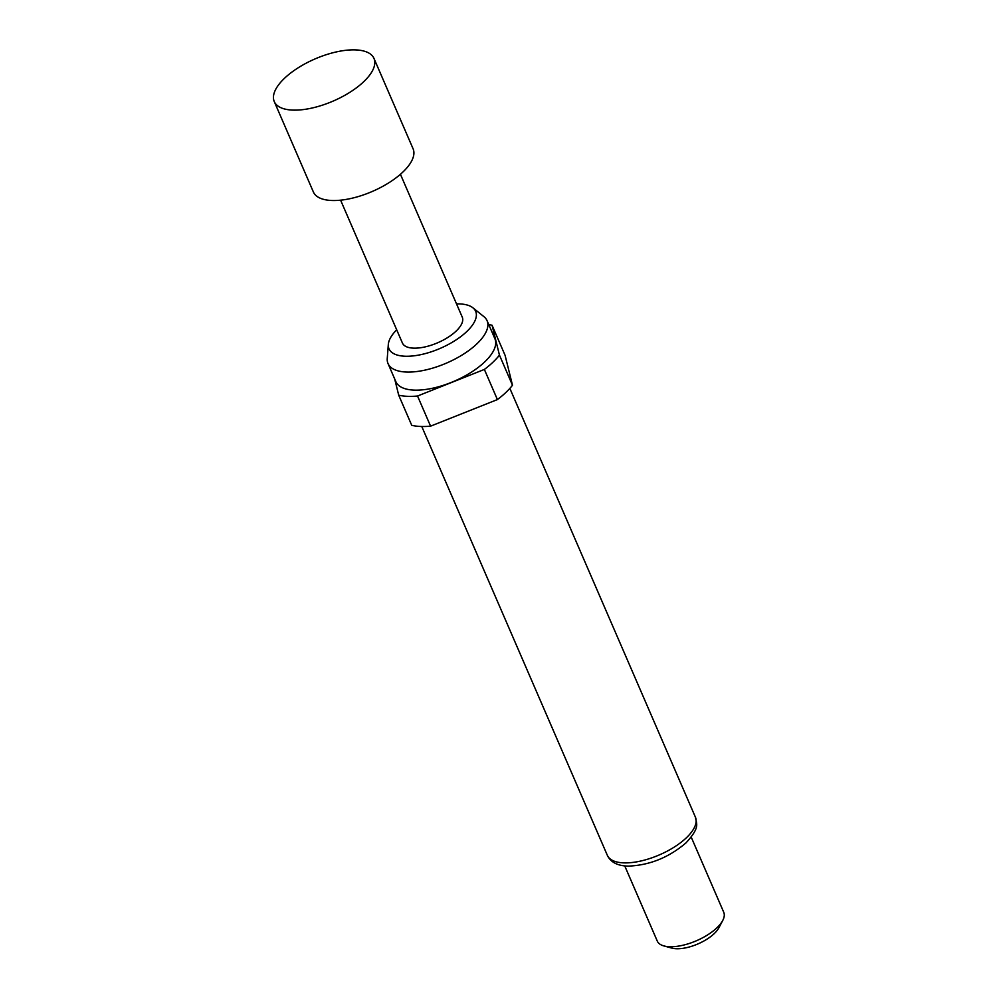 <?xml version="1.0" encoding="UTF-8"?>
<svg xmlns="http://www.w3.org/2000/svg" width="998" height="998" viewBox="0 0 998 998"><rect width="100%" height="100%" fill="white"/><g stroke="black" fill="none" stroke-linecap="round" stroke-linejoin="round"><path stroke-width="1.5" d="M292.439 110.092A54.329 22.942 -23.4 0 0 372.479 70.708A54.329 22.942 -23.4 0 0 373.976 58.42A54.329 22.942 -23.4 0 0 355.799 49.9A54.329 22.942 -23.4 0 0 298.14 67.814A54.329 22.942 -23.4 0 0 274.263 101.571A54.329 22.942 -23.4 0 0 284.243 108.894A54.329 22.942 -23.4 0 0 292.439 110.092M274.263 101.571L313.372 191.965A54.329 22.942 -23.4 0 0 331.548 200.486A54.329 22.942 -23.4 0 0 389.208 182.559A54.329 22.942 -23.4 0 0 413.097 148.814L373.976 58.42M400.435 174.288L462.249 317.127A32.597 13.76 156.6 0 1 447.927 337.386A32.597 13.76 156.6 0 1 413.334 348.14A32.597 13.76 156.6 0 1 402.419 343.025L340.605 200.174M396.693 329.789A47.205 19.935 -23.4 0 0 388.322 344.41A47.205 19.935 -23.4 0 0 416.952 355.388A47.205 19.935 -23.4 0 0 466.715 331.61A47.205 19.935 -23.4 0 0 472.915 307.808A47.205 19.935 -23.4 0 0 456.523 303.903M388.322 344.41L387.249 358.507A53.967 22.792 -23.4 0 0 388.022 363.559A53.967 22.792 -23.4 0 0 425.235 370.058A53.967 22.792 -23.4 0 0 476.857 343.873A53.967 22.792 -23.4 0 0 487.074 320.695A53.967 22.792 -23.4 0 0 483.93 316.665L472.915 307.808M388.022 363.559L395.844 381.635A53.967 22.792 -23.4 0 0 433.057 388.135A53.967 22.792 -23.4 0 0 484.679 361.95A53.967 22.792 -23.4 0 0 494.908 338.771L487.074 320.695M624.736 865.89L657.258 941.039A36.215 15.294 -23.4 0 0 663.92 945.929A36.215 15.294 -23.4 0 0 716.876 927.828A36.215 15.294 -23.4 0 0 722.739 920.468A36.215 15.294 -23.4 0 0 723.737 912.272L691.215 837.122M663.92 945.929L671.841 948.1A28.979 12.238 -23.4 0 0 714.206 933.629A28.979 12.238 -23.4 0 0 718.909 927.741L722.739 920.468M497.403 399.574L484.367 369.435L417.538 396.019A65.194 27.532 -23.4 0 1 398.701 395.183L411.737 425.323A65.194 27.532 -23.4 0 0 430.575 426.158L497.403 399.574A65.194 27.532 -23.4 0 0 512.485 385.24L505.1 355.363L492.051 325.236A65.194 27.532 -23.4 0 0 488.771 324.599M417.538 396.019L430.575 426.158M484.367 369.435A65.194 27.532 -23.4 0 0 499.449 355.113L512.485 385.24M398.701 395.183L394.672 378.916M492.051 325.236L499.449 355.113M695.431 817.212C696.417 824.123 700.509 826.943 686.05 842.836C668.872 857.494 649.661 865.254 628.416 866.114C617.75 865.94 610.714 862.347 607.345 855.323A47.991 20.259 -23.4 0 0 640.429 861.099A47.991 20.259 -23.4 0 0 686.337 837.821A47.991 20.259 -23.4 0 0 695.431 817.212L509.853 388.384M607.345 855.323L421.767 426.495"/></g></svg>
